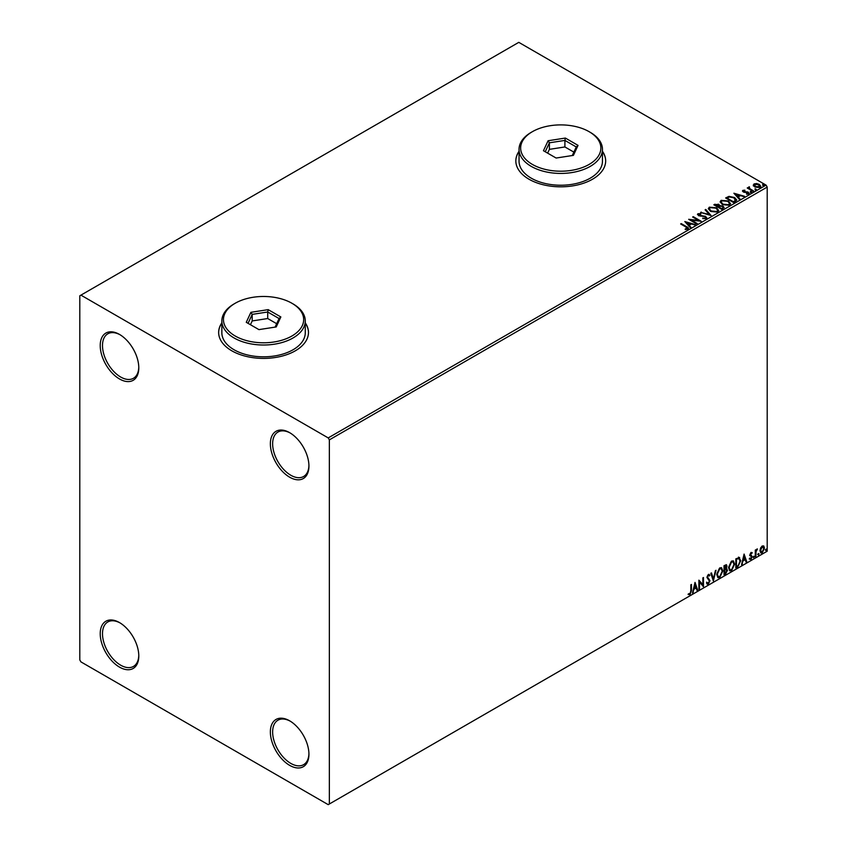 <?xml version="1.0" encoding="UTF-8"?>
<svg xmlns="http://www.w3.org/2000/svg" width="847" height="847" viewBox="0 0 847 847"><rect width="100%" height="100%" fill="white"/><g stroke="black" fill="none" stroke-linecap="round" stroke-linejoin="round"><path stroke-width="1.27" d="M289.653 432.669L289.653 432.669A27.273 15.744 -120 0 0 270.362 443.796A27.273 15.744 -120 0 0 289.653 477.2A27.273 15.744 -120 0 0 308.933 466.062A27.273 15.744 -120 0 0 289.653 432.669M308.922 465.395A25.664 14.823 60 0 1 303.618 476.501A25.664 14.823 60 0 1 290.786 475.231A25.664 14.823 60 0 1 274.015 452.616A25.664 14.823 60 0 1 277.954 432.055A25.664 14.823 60 0 1 290.225 433.008M119.501 334.427L119.501 334.427A27.273 15.744 -120 0 0 100.221 345.565A27.273 15.744 -120 0 0 119.501 378.969A27.273 15.744 -120 0 0 138.792 367.831A27.273 15.744 -120 0 0 119.501 334.427M138.781 367.164A25.664 14.823 60 0 1 133.466 378.27A25.664 14.823 60 0 1 120.634 377A25.664 14.823 60 0 1 103.874 354.385A25.664 14.823 60 0 1 107.802 333.813A25.664 14.823 60 0 1 120.083 334.777M119.501 622.587L119.501 622.587A27.273 15.744 -120 0 0 100.221 633.725A27.273 15.744 -120 0 0 119.501 667.118A27.273 15.744 -120 0 0 138.792 655.991A27.273 15.744 -120 0 0 119.501 622.587M138.781 655.324A25.664 14.823 60 0 1 133.466 666.43A25.664 14.823 60 0 1 120.634 665.16A25.664 14.823 60 0 1 103.874 642.545A25.664 14.823 60 0 1 107.802 621.973A25.664 14.823 60 0 1 120.083 622.937M289.653 720.818L289.653 720.818A27.273 15.744 -120 0 0 270.362 731.956A27.273 15.744 -120 0 0 289.653 765.36A27.273 15.744 -120 0 0 308.933 754.222A27.273 15.744 -120 0 0 289.653 720.818M308.922 753.555A25.664 14.823 60 0 1 303.618 764.661A25.664 14.823 60 0 1 290.786 763.391A25.664 14.823 60 0 1 274.015 740.776A25.664 14.823 60 0 1 277.954 720.204A25.664 14.823 60 0 1 290.225 721.168M221.85 322.845A44.912 25.929 0 0 0 218.642 332.469A44.912 25.929 0 0 0 231.803 350.806A44.912 25.929 0 0 0 280.749 356.428A44.912 25.929 0 0 0 308.477 332.469A44.912 25.929 0 0 0 305.269 322.845M221.85 323.109A44.912 25.929 0 0 0 218.642 332.596M519.042 151.264A44.912 25.929 0 0 0 515.834 160.888A44.912 25.929 0 0 0 528.994 179.225A44.912 25.929 0 0 0 577.94 184.847A44.912 25.929 0 0 0 605.669 160.888A44.912 25.929 0 0 0 602.461 151.264M519.042 151.518A44.912 25.929 0 0 0 515.834 161.015M79.798 295.794L79.798 659.919L80.931 661.888L328.213 804.65L329.356 803.994L329.356 439.868L328.213 437.91L80.931 295.137L79.798 295.794M753.354 185.44L754.042 183.937L756.636 183.534L759.293 184.381L760.818 186.308L760.045 187.399L754.815 186.965L753.279 185.027M749.404 187.431L749.786 188.659L753.629 190.988L753.015 191.337L747.213 187.992L748.684 188.129L749.447 186.806L749.193 188.299M747.668 188.246L748.684 188.648L748.79 186.965L749.447 186.806M742.523 191.231L742.883 190.374L744.884 190.173L743.634 190.766L743.825 191.549L748.388 192.195L748.78 193.899L746.736 194.175L746.546 193.667L747.996 193.529L747.806 192.565L744.333 192.322L743.243 191.92L742.883 190.374L742.47 190.967M743.634 190.766L743.825 192.078L744.492 191.771M749.235 193.264L748.78 193.899M746.546 194.185L747.996 194.058L747.806 192.565M735.418 201.501L733.576 202.56L725.635 197.976L729.013 196.356L734.593 197.51L736.721 199.966L735.418 201.501M721.771 209.378L713.83 204.794L718.743 204.233L719.696 205.63L722.978 206.086L724.09 207.494L721.771 209.378M719.717 205.429L719.696 206.16L722.978 206.086M711.078 215.551L700.596 212.438L709.214 214.418L705.117 209.823L705.784 209.442L711.078 215.551M697.229 223.544L696.626 223.894L688.685 219.309L698.574 220.442L692.655 217.023L693.259 216.673L701.2 221.258L691.321 220.135L697.229 223.544M685.223 229.473L687.118 229.198L685.922 227.007L680.639 223.957L681.253 223.608L686.61 226.7C688.304 227.388 688.738 228.203 687.944 229.145L685.53 229.484L685.223 228.955L687.309 228.521M688.484 228.415L687.944 229.145M328.213 437.91L766.069 185.112L518.788 42.35L80.931 295.137M684.81 221.543L695.398 224.603L691.374 223.989L689.151 225.281L690.877 227.218L690.21 227.599L684.81 221.543M706.25 218.579L702.724 218.611L705.392 218.134L705.149 216.716L698.373 215.625L697.939 213.73L700.818 213.624L700.829 214.185L698.743 214.206L698.955 215.254L705.773 216.366L706.25 218.579L706.822 217.753M702.819 218.092L705.392 218.653L705.149 216.716M697.441 214.471L697.939 213.73L700.818 213.624M698.743 214.206L698.955 215.773L700.342 215.625M710.506 211.337L708.325 208.648L709.31 207.166L716.573 207.79L718.711 210.501L717.705 211.962L710.506 211.337M722.311 204.519L720.13 201.83L721.115 200.347L728.378 200.972L730.527 203.682L729.511 205.143L722.311 204.519M733.883 193.222L744.471 196.271L740.447 195.657L738.213 196.949L739.939 198.886L739.272 199.267L733.883 193.222M750.527 192.131L750.368 191.454L751.543 191.538L751.691 192.216L750.368 191.983L751.543 191.538L751.691 192.216M755.206 189.432L755.058 188.754L756.382 189.516M762.84 185.017L762.692 184.339L764.015 185.112M760.564 548.02L762.215 545.955L763.856 546.114L764.449 548.157L762.215 552.89L760.881 553.017L759.971 550.741L760.564 548.02M763.539 545.849L764.449 548.157M755.291 556.775L755.291 550.074L755.895 549.724L755.895 550.709L757.43 548.951L755.99 551.81L755.895 556.415L755.291 556.775M751.056 552.403L752.231 552.668L750.506 554.446L752.231 556.723L750.95 559.401L749.69 559.221L751.628 557.104L749.891 554.827L751.056 552.403L752.231 552.668L751.458 553.123M751.871 553.451L750.643 552.943L750.506 554.446M750.05 554.182L752.231 556.723M751.776 556.458L750.95 559.401L749.69 559.221M750.04 558.395L750.876 558.618M751.48 556.553L750.093 555.748M738.933 557.379L740.733 560.714L737.695 566.929L735.842 567.998L735.842 558.829L739.622 557.538M726.186 564.653L725.794 568.337L727.499 570.211L725.625 573.895L724.037 574.817L724.037 565.648L726.44 564.737L726.991 566.22L726.239 568.591L726.917 568.718M713.343 580.989L710.802 573.292L711.469 572.9L713.396 578.745L715.99 570.296L713.343 580.989M699.506 588.983L698.891 589.332L698.891 580.163L702.862 584.705L702.862 577.876L703.476 577.516L703.476 586.685L699.506 582.164L699.506 588.983L698.891 588.813M690.845 590.91L690.845 584.811L691.459 584.451L691.459 590.645L690.009 594.7L688.505 594.509L688.823 593.62L689.998 593.758L690.845 590.91M329.356 803.994L767.202 551.206L767.202 187.081L329.356 439.868M695.027 582.397L697.674 590.041L697.007 590.423L696.192 587.956L693.958 589.247L692.475 593.038L695.027 582.397M709.405 575.971L707.891 575.155L708.96 575.716L707.891 575.155L707.086 576.775L709.532 580.417L708.314 584.134L706.525 583.159L707.023 582.408L708.272 583.212L709.373 581.021L706.938 577.421L708.357 574.467L709.881 575.134L709.405 575.971L708.346 575.409L707.541 577.04L709.987 580.682L708.314 584.134L707.277 584.208M707.023 582.408L708.272 583.212M708.357 574.467L709.881 575.134L709.066 575.515M716.71 574.499L719.717 567.903L721.559 567.744L722.819 570.931L719.77 577.516L717.96 577.665L716.71 574.499M728.515 567.691L731.533 561.085L733.375 560.926L734.624 564.113L731.575 570.698L729.775 570.846L728.515 567.691M744.09 554.065L746.736 561.709L746.069 562.09L745.254 559.623L743.031 560.915L741.548 564.705L744.09 554.065M753.354 557.241L753.862 556.183L753.862 557.718L752.898 556.977M753.862 556.183L754.37 556.659L753.407 557.453M758.033 554.541L758.541 553.483L758.541 555.007L757.578 554.277M758.541 553.483L759.05 553.949L758.097 554.753M765.667 550.137L766.175 549.078L766.175 550.603L765.222 549.872M766.175 549.078L766.694 549.544L765.73 550.338M766.069 185.112L767.202 187.081M605.669 161.015A44.912 25.929 0 0 0 602.461 151.518M308.477 332.596A44.912 25.929 0 0 0 305.269 323.109M691.004 584.716L691.004 590.38L690.009 594.7M689.553 594.435L688.05 594.245M694.921 582.831L697.674 590.041M693.958 589.247L696.192 587.956M693.502 588.983L693.142 592.656M695.069 584.578L693.767 587.892L695.927 587.162L695.069 584.578L694.222 588.146M698.891 580.216L702.862 584.705M703.021 577.781L703.021 586.389M699.05 588.718L699.506 582.164M707.859 583.869L707.065 584.038M706.567 582.143L707.817 582.958L706.567 582.143M709.013 574.319L709.437 574.869M711.162 573.08L713.396 578.745M715.397 570.634L713.1 580.237M721.337 567.628L722.819 570.931M722.364 570.677L719.77 577.516M719.315 577.252L717.748 577.506M720.988 568.644L719.294 568.57L716.858 573.885L718.108 576.532M722.205 571.28L721.21 568.739L719.749 568.824L717.314 574.15L718.32 576.691L719.749 576.585L722.205 571.28M725.794 568.337L727.499 570.211M727.044 569.957L725.625 573.895M725.17 573.641L724.037 574.287M726.43 570.306L725.477 569.226L724.196 569.851L724.651 573.525L726.885 570.571L725.932 569.48L724.651 570.116L724.651 573.525M726.017 569.279L725.477 569.226L726.017 569.279M726.377 566.579L724.196 565.976L724.651 569.173L726.377 566.579L724.651 566.241L724.651 569.173M733.142 560.82L734.624 564.113M734.169 563.858L731.575 570.698M731.12 570.433L729.553 570.687M732.803 561.826L731.109 561.752L728.674 567.067L729.913 569.713M734.01 564.462L733.015 561.921L731.554 562.006L729.129 567.331L730.135 569.872L731.554 569.766L734.01 564.462M738.478 557.114L740.278 560.449L737.695 566.929M737.239 566.675L735.842 567.479M739.018 558.459L736.001 559.158L736.456 566.707L738.743 565.15L740.119 561.063L738.616 558.427L736.456 559.422L736.456 566.707M738.161 558.162L738.796 558.289M743.984 554.499L746.736 561.709M743.031 560.915L745.254 559.623M742.575 560.65L742.205 564.324M744.142 556.257L742.83 559.56L745 558.84L744.142 556.257L743.285 559.825M751.427 553.186L750.643 552.943L751.427 553.186M750.802 555.039L751.575 555.537M750.495 559.136L749.235 558.956M749.584 558.131L750.421 558.353M749.637 555.484L750.823 556.235M755.45 549.978L755.895 550.709M756.847 549.068L757.133 549.83M755.757 550.624L755.99 551.81M755.545 551.556L755.895 556.415M763.994 547.893L762.215 552.89M761.76 552.636L760.67 552.858M762.893 546.633L761.76 546.516L760.13 550.127L761.76 551.81M760.13 550.127L762.215 552.075L761.029 551.969M762.215 552.075L763.835 548.507L762.215 546.781L760.585 550.391M762.671 546.453L761.76 546.516M681.094 224.222L681.253 223.608M681.253 224.127L688.431 228.669M686.61 229.368L686.61 228.838M685.339 222.136L694.805 224.953M690.57 227.398L689.151 225.281M686.779 222.623L688.59 225.175L690.305 223.672L686.779 222.623L688.59 224.656L690.305 223.672M689.638 219.86L698.574 220.442M693.111 217.287L693.259 216.673M693.259 217.192L700.268 221.236M696.785 223.809L691.321 220.135M705.392 218.653L705.149 217.234L705.392 218.653M698.743 214.736L698.955 215.773L698.743 214.736M700.342 216.154L701.888 215.646M701.888 216.176L705.773 216.366M705.773 216.896L706.779 217.997M701.189 212.618L701.263 212.057M701.263 212.576L709.214 214.418M705.424 210.172L705.784 209.442M705.784 209.961L710.654 215.424M708.346 208.913L709.31 207.166M709.31 207.695L716.573 207.79M716.573 208.32L718.69 210.755M709.394 209.103L711.109 211.506L716.869 212.025L717.674 210.532M715.959 208.14L710.157 207.621L709.363 208.817L711.109 210.988L716.869 211.506L717.695 210.257L715.959 208.14M714.286 205.059L718.743 204.233M718.743 204.752L719.696 206.16M722.978 206.604L724.047 207.737M722.258 208.68L723.052 207.314L722.364 206.435L719.982 206.17L718.616 206.859L721.559 209.082L722.989 207.568M718.108 206.732L718.15 204.593L715.249 204.91L717.801 206.912L718.764 205.683M717.801 206.912L718.838 205.959M715.249 204.91L717.801 206.382M721.559 209.082L722.258 208.15M718.616 206.859L721.559 208.563M720.162 202.094L721.115 200.347M721.115 200.877L728.378 200.972M728.378 201.501L730.506 203.936M721.199 202.285L722.914 204.688L728.674 205.207L729.479 203.714M727.764 201.321L721.962 200.803L721.178 201.999L722.914 204.169L728.674 204.688L729.511 203.439L727.764 201.321M726.091 198.24L729.013 196.356M729.013 196.885L734.593 197.51M734.593 198.029L736.689 200.231M735.461 200.824L733.978 197.859L729.447 196.98L727.065 198.092L733.375 202.264L735.598 200.019M727.065 198.092L733.375 201.745L735.63 200.273M734.413 193.815L743.867 196.62M739.632 199.066L738.213 196.949M735.842 194.291L737.663 196.853L739.367 195.339L735.842 194.291L737.663 196.324L739.367 195.339M737.663 196.853L737.663 196.324M742.883 190.893L744.884 190.691M743.634 191.284L743.825 192.078L743.634 191.284M744.492 192.301L747.298 191.793M747.298 192.311L748.388 192.195M748.388 192.714L748.78 194.429M747.996 194.058L747.806 193.084L747.996 194.058M750.527 192.65L750.368 191.983M751.543 192.068L751.691 192.745M747.827 188.161L747.827 187.632M748.684 188.648L748.79 187.483M753.174 191.253L749.786 188.659M755.206 189.95L755.058 189.273M756.223 189.368L756.382 190.035M753.354 185.959L754.042 183.937M754.042 184.455L756.636 183.534M756.636 184.053L759.293 184.381M759.293 184.911L760.786 186.573M754.751 184.868L755.429 187.145L759.336 187.515L759.833 186.446M754.275 185.387L754.751 184.339L755.429 186.615L759.875 186.711M759.336 187.515L758.69 184.741L754.751 184.339M755.429 187.145L755.429 186.615M762.84 185.546L762.692 184.868M763.856 184.953L764.015 185.631M235.201 336.005A40.105 23.155 0 0 0 291.919 336.005A40.105 23.155 0 0 0 291.919 303.258L293.051 303.914A41.704 24.076 180 0 1 305.269 320.939A41.704 24.076 180 0 1 279.521 343.183A41.704 24.076 180 0 1 234.068 337.964A41.704 24.076 180 0 1 221.85 320.939A41.704 24.076 180 0 1 234.068 303.914L235.201 303.258A40.105 23.155 0 0 0 235.201 336.005M221.85 320.939L221.85 332.733A41.704 24.076 0 0 0 234.068 349.758A41.704 24.076 0 0 0 279.521 354.978A41.704 24.076 0 0 0 305.269 332.733L305.269 320.939M268.192 309.642L280.855 316.958L276.217 326.942L258.928 329.621L246.265 322.305L250.903 312.321L268.192 309.642L267.716 311.992L252.205 314.385L248.055 323.342M293.051 303.914L291.919 303.258A40.105 23.155 0 0 0 235.201 303.258M276.673 323.702L267.716 318.536L252.205 320.939L252.205 314.385L250.903 312.321M252.205 320.939L250.447 324.719M267.716 318.536L267.716 311.992L279.065 318.546L275.084 327.122M280.855 316.958L279.065 318.546M532.392 164.424A40.105 23.155 0 0 0 589.11 164.424A40.105 23.155 0 0 0 589.11 131.677L590.243 132.333A41.704 24.076 180 0 1 602.461 149.358A41.704 24.076 180 0 1 576.712 171.602A41.704 24.076 180 0 1 531.26 166.383A41.704 24.076 180 0 1 519.042 149.358A41.704 24.076 180 0 1 531.26 132.333L532.392 131.677A40.105 23.155 0 0 0 532.392 164.424M519.042 149.358L519.042 161.152A41.704 24.076 0 0 0 531.26 178.177A41.704 24.076 0 0 0 576.712 183.397A41.704 24.076 0 0 0 602.461 161.152L602.461 149.358M565.383 138.061L578.046 145.377L573.419 155.361L556.119 158.04L543.456 150.724L548.094 140.74L565.383 138.061L564.907 140.411L549.396 142.804L545.246 151.761M590.243 132.333L589.11 131.677A40.105 23.155 0 0 0 532.392 131.677M573.864 152.121L564.907 146.955L549.396 149.358L549.396 142.804L548.094 140.74M549.396 149.358L547.638 153.138M564.907 146.955L564.907 140.411L576.256 146.965L572.276 155.53M578.046 145.377L576.256 146.965M714.953 204.678L714.953 204.148M745.709 192.29L745.709 191.761M751.681 190.384L751.681 189.855M705.795 217.541L705.795 218.071M698.447 214.619L698.447 215.149M717.695 210.257L717.695 210.787M709.363 208.817L709.363 209.347M723.052 207.314L723.052 207.843M729.511 203.439L729.511 203.968M721.178 201.999L721.178 202.528M743.444 191.041L743.444 191.57M748.261 193.158L748.261 193.688"/></g></svg>
